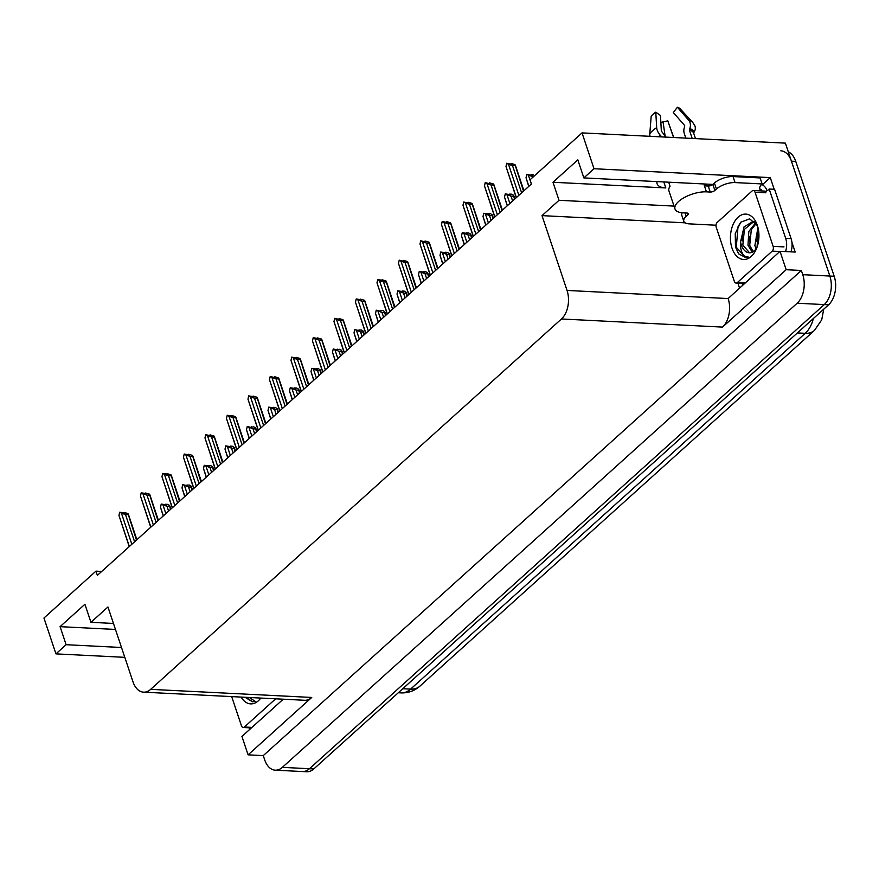 <?xml version="1.0" encoding="UTF-8"?>
<svg xmlns="http://www.w3.org/2000/svg" width="879" height="879" viewBox="0 0 879 879"><rect width="100%" height="100%" fill="white"/><g stroke="black" fill="none" stroke-linecap="round" stroke-linejoin="round"><path stroke-width="1.32" d="M708.749 186.029A20.887 8.625 -18.5 0 0 704.233 185.238L704.431 185.843L708.221 186.029A3.483 1.439 161.5 0 0 712.88 184.414L583.854 177.91L594.017 168.735L582.03 132.894L785.386 143.134L829.853 276.05A20.887 13.086 92.9 0 1 824.249 304.584L309.452 768.729A20.887 13.086 92.9 0 1 302.365 771.542A20.887 13.086 92.9 0 0 309.452 768.729L824.249 304.584A20.887 13.086 92.9 0 0 829.853 276.05L791.419 161.176A20.887 13.086 92.9 0 0 780.827 150.814M762.346 184.766L770.279 177.613L774.179 189.282M739.47 287.862L737.899 283.17M791.913 242.263L795.187 252.064L780.014 251.306L728.131 298.552A20.887 13.086 -87.1 0 1 722.516 327.098L786.167 269.71L780.014 251.306M283.236 699.201L241.934 736.437L248.098 754.841L311.737 697.454A20.887 13.086 -87.1 0 1 304.65 700.277L143.574 692.169A20.887 13.086 -87.1 0 0 150.661 689.345L561.439 318.978A20.887 13.086 -87.1 0 0 567.043 290.444L542.013 215.63L685.126 222.837M263.271 755.61L801.351 270.468L802.758 274.677A20.887 13.086 92.9 0 1 797.154 303.222L282.357 767.356A20.887 13.086 92.9 0 1 275.27 770.18A20.887 13.086 92.9 0 1 264.678 759.819L263.271 755.61L248.098 754.841M101.711 571.427L95.954 571.141L43.95 618.025L55.948 653.877L124.796 657.338M594.017 168.735L770.279 177.613M786.167 269.71L801.351 270.468M582.03 132.894L530.026 179.788L531.432 183.997L97.36 575.349L95.954 571.141M113.457 623.442L90.955 622.31L107.952 606.982L132.982 681.796A20.887 13.086 -87.1 0 0 143.574 692.169M542.013 215.63L559.011 200.302L674.028 206.093M55.948 653.877L66.112 644.703L121.5 647.493M583.854 177.91L577.822 159.868L552.979 182.261L559.011 200.302M90.955 622.31L84.911 604.269L60.08 626.661L66.112 644.703M60.08 626.661L115.468 629.452M657.009 181.59A22.283 9.208 161.5 0 0 657.107 183.81A22.283 9.208 161.5 0 0 665.821 187.941L663.81 181.931M552.979 182.261L665.821 187.941M788.287 151.803A20.887 13.086 92.9 0 1 795.759 161.395L834.193 276.259A20.887 13.086 92.9 0 1 828.589 304.804L313.792 768.938A20.887 13.086 92.9 0 1 306.705 771.762L275.27 770.18M533.3 176.822L526.763 174.492L532.344 175.437L531.092 174.701L533.267 174.811L534.641 175.624M532.531 176.789L532.718 177.36M528.51 175.514L531.366 184.052M526.763 174.492L526.027 177.756L528.751 186.414M528.883 186.293L526.027 177.756M531.092 174.701L531.213 175.382M516.38 197.566L505.996 166.505L506.722 163.241L510.139 164.087L512.314 164.197L511.062 163.461L511.182 164.131M511.062 163.461L514.984 164.593L514.984 165.67L512.49 165.549L521.621 192.842M505.996 166.505L516.248 197.687M512.49 165.549L508.48 164.263L518.863 195.325M506.722 163.241L508.48 164.263M514.984 164.593L523.51 191.139M511.029 196.171L505.26 193.874L510.842 194.819L509.589 194.094L511.765 194.204L513.512 195.226L513.512 196.303L511.029 196.171L512.622 200.95M514.501 199.258L513.512 195.226M507.007 194.896L509.864 203.434M505.26 193.874L504.524 197.138L507.249 205.796M507.381 205.675L504.524 197.138M509.589 194.094L509.71 194.764M489.526 215.564L483.758 213.256L489.339 214.212L488.087 213.476L490.262 213.586L492.009 214.608L492.009 215.685L489.526 215.564L491.119 220.332M493.009 218.64L492.009 214.608M485.505 214.278L488.361 222.826M483.758 213.256L483.021 216.52L485.746 225.189M485.878 225.057L483.021 216.52M488.087 213.476L488.208 214.146M468.024 234.946L462.255 232.649L467.837 233.594L466.595 232.858L468.76 232.968L470.507 234.001L470.518 235.067L468.024 234.946L469.617 239.725M471.507 238.022L470.507 234.001M464.002 233.671L466.859 242.208M462.255 232.649L461.519 235.913L464.244 244.571M464.376 244.45L461.519 235.913M466.595 232.858L466.705 233.539M494.877 216.948L484.494 185.898L485.219 182.634L488.636 183.469L490.812 183.579L489.559 182.854L489.68 183.524M489.559 182.854L493.482 183.986L493.482 185.051L490.987 184.931L500.118 212.224M484.494 185.898L494.745 217.069M490.987 184.931L486.977 183.656L497.36 214.707M485.219 182.634L486.977 183.656M493.482 183.986L502.008 210.52M473.374 236.33L462.991 205.279L463.716 202.016L467.134 202.851L469.309 202.961L468.057 202.236L468.177 202.906M468.057 202.236L471.979 203.368L471.979 204.444L469.485 204.313L478.626 231.606M462.991 205.279L473.243 236.462M469.485 204.313L465.474 203.038L475.869 234.089M463.716 202.016L465.474 203.038M471.979 203.368L480.505 229.913M451.883 255.723L441.489 224.661L442.225 221.398L445.642 222.244L447.807 222.354L446.554 221.618L446.675 222.299M446.554 221.618L450.477 222.75L450.477 223.826L447.993 223.705L457.124 250.998M441.489 224.661L451.74 255.844M447.993 223.705L443.972 222.431L454.366 253.482M442.225 221.398L443.972 222.431M450.477 222.75L459.003 249.295M430.38 275.105L419.986 244.054L420.722 240.791L424.139 241.626L426.304 241.736L425.051 241.011L425.172 241.681M425.051 241.011L428.974 242.143L428.974 243.208L426.491 243.087L435.621 270.38M419.986 244.054L430.238 275.226M426.491 243.087L422.469 241.813L432.864 272.864M420.722 240.791L422.469 241.813M428.974 242.143L437.5 268.688M250.043 729.13A13.921 8.724 92.9 0 1 248.845 727.768M665.271 137.091A7.658 3.648 57.3 0 0 662.283 132.322L661.338 130.949L660.47 115.49L655.789 112.16A16.02 6.614 161.5 0 0 653.053 114.215A16.02 6.614 161.5 0 0 651.174 116.325L649.79 133.828A7.658 6.131 -145.8 0 0 650.119 136.322M714.891 190.435L716.44 189.029L714.429 183.019L712.88 184.414L714.891 190.435A3.483 1.439 -18.5 0 1 710.243 192.051L706.441 191.853A20.887 8.625 161.5 0 0 678.544 201.533A20.887 8.625 161.5 0 0 674.995 208.982A20.887 8.625 161.5 0 0 683.159 212.85L686.949 213.037A3.483 1.439 -18.5 0 1 688.312 213.685A3.483 1.439 -18.5 0 1 687.719 214.926L687.092 213.048M674.995 208.982L668.952 190.941A20.887 8.625 -18.5 0 1 670.051 186.238L668.688 182.173M692.191 138.442L689.4 130.081L689.762 128.642A7.658 5.944 -74.6 0 0 688.762 120.302L677.368 107.238A16.02 6.614 161.5 0 1 680.071 108.71L692.784 122.5L694.839 125.719A7.658 6.977 157.8 0 1 694.223 131.872L693.74 132.641A0.692 0.637 -22.2 0 0 693.674 133.168L695.498 138.607M655.789 112.16L656.668 127.631A7.658 3.648 57.3 0 0 660.349 135.355L661.382 136.893M677.368 107.238L673.336 112.545L684.73 125.62L684.477 127.257A7.658 5.944 -74.6 0 0 684.247 133.388L685.829 138.124M665.26 137.058L663.052 121.829A9.559 3.945 161.5 0 0 667.765 120.753L673.556 137.509M673.743 137.509L667.765 120.753M663.052 121.829L660.865 122.544M716 225.222L689.246 223.87A13.921 5.746 -18.5 0 1 683.807 221.288L681.785 215.278A13.921 5.746 -18.5 0 1 682.137 212.773M714.429 183.019A13.921 5.746 -18.5 0 1 733.031 176.569L760.126 177.932L762.137 183.942A13.921 5.746 -18.5 0 0 759.775 188.908A13.921 5.746 -18.5 0 0 760.269 189.765L761.357 189.82L760.203 190.853M683.807 221.288A13.921 5.746 -18.5 0 1 686.169 216.322L687.719 214.926M716.44 189.029A13.921 5.746 -18.5 0 1 735.042 182.579L762.137 183.942M790.946 251.855A13.921 8.724 -87.1 0 0 791.089 238.616L774.597 189.304L769.169 189.029A13.921 8.724 92.9 0 1 765.049 191.446M791.089 238.616L785.672 238.341A13.921 8.724 92.9 0 1 785.529 251.581M742.942 284.73A13.921 8.724 92.9 0 1 741.744 283.368M761.654 184.403A6.966 4.604 -132 0 1 766.774 190.095L766.993 190.754M760.269 189.765L759.654 187.93M761.73 190.93L761.357 189.82M765.928 191.226L764.598 191.161M785.672 238.341L769.169 189.029M260.788 698.069A22.7 14.229 92.9 0 1 241.132 697.08M245.054 697.278L252.449 701.783L255.328 701.42L249.328 697.486M275.665 698.816L244.384 727.01A3.483 2.187 92.9 0 1 243.208 727.482A3.483 2.187 92.9 0 1 241.439 725.757L231.682 696.597M245.878 697.311L252.57 701.794M732.031 248.208A22.7 14.229 92.9 0 1 737.635 217.64A22.7 14.229 92.9 0 1 756.797 223.881A22.7 14.229 92.9 0 1 757.346 225.387A22.7 14.229 92.9 0 1 755.435 250.856A22.7 14.229 92.9 0 1 732.031 248.208M757.434 225.639L749.688 218.849L740.777 222.167L735.251 233.528L735.47 247.01L738.613 253.822L745.348 257.382L748.238 257.009C743.7 257.064 741.096 253.152 740.404 245.296L740.557 241.824A15.745 9.867 -87.1 0 0 741.338 244.977A15.745 9.867 -87.1 0 0 749.315 252.789A15.745 9.867 -87.1 0 0 752.809 251.976L756.116 249.153M754.709 221.728L753.006 221.453L744.041 226.881L740.557 241.824M753.863 221.541L744.425 229.375L742.832 245.054L749.523 252.789M756.204 223.563L751.303 229.727L749.71 245.395L753.248 251.746M755.632 222.783L748.82 231.496L747.985 245.307L752.292 252.218M758.412 229.606L757.028 247.175M757.94 227.386L754.874 245.659L756.171 249.087M773.146 246.362A3.483 2.187 92.9 0 1 772.212 251.119L737.283 282.609A3.483 2.187 92.9 0 1 736.108 283.082A3.483 2.187 92.9 0 1 734.339 281.357L716.231 227.221A3.483 2.187 92.9 0 1 717.165 222.464L752.094 190.974A3.483 2.187 92.9 0 1 753.281 190.501A3.483 2.187 92.9 0 1 755.039 192.237L773.146 246.362L783.991 246.9M753.281 190.501L764.115 191.051A3.483 2.187 92.9 0 1 765.884 192.776L755.039 192.237M756.237 236.605L755.973 241.659M749.358 236.253L749.095 241.307M742.469 235.902L742.206 240.967M740.656 222.299L738.019 226.804L736.283 247.263L745.469 257.382M446.521 254.328L440.753 252.031L446.334 252.976L445.093 252.251L447.257 252.361L449.004 253.383L449.015 254.46L446.521 254.328L448.114 259.107M450.004 257.415L449.004 253.383M442.5 253.053L445.367 261.59M440.753 252.031L440.016 255.295L442.741 263.953M442.873 263.832L440.016 255.295M445.093 252.251L445.203 252.921M425.018 273.721L419.25 271.413L424.832 272.369L423.59 271.633L425.755 271.743L427.513 272.765L427.513 273.841L425.018 273.721L426.623 278.489M428.502 276.797L427.513 272.765M421.008 272.446L423.865 280.983M419.25 271.413L418.525 274.677L421.239 283.346M421.382 283.225L418.525 274.677M423.59 271.633L423.711 272.303M403.516 293.103L397.747 290.806L403.34 291.751L402.088 291.026L404.252 291.125L406.01 292.158L406.01 293.223L403.516 293.103L405.12 297.882M406.999 296.179L406.01 292.158M399.505 291.828L402.362 300.365M397.747 290.806L397.022 294.069L399.736 302.728M399.879 302.607L397.022 294.069M402.088 291.026L402.208 291.696M408.878 294.487L398.484 263.436L399.22 260.173L402.637 261.008L404.801 261.118L403.549 260.393L403.67 261.063M403.549 260.393L407.471 261.524L407.471 262.601L404.988 262.469L414.119 289.762M398.484 263.436L408.735 294.619M404.988 262.469L400.967 261.195L411.361 292.257M399.22 260.173L400.967 261.195M407.471 261.524L415.998 288.07M387.375 313.88L376.981 282.818L377.717 279.555L383.299 280.511L382.046 279.775L382.167 280.456M382.046 279.775L385.969 280.906L385.98 281.983L383.486 281.862L392.616 309.155M376.981 282.818L387.232 314.001M383.486 281.862L379.464 280.588L389.858 311.638M377.717 279.555L379.464 280.588M385.969 280.906L394.495 307.452M365.873 333.262L355.479 302.211L356.215 298.948L361.796 299.893L360.555 299.168L360.665 299.838M360.555 299.168L364.466 300.299L364.477 301.365L361.983 301.244L371.114 328.537M355.479 302.211L365.73 333.383M361.983 301.244L357.962 299.97L368.356 331.02M356.215 298.948L357.962 299.97M364.466 300.299L372.993 326.845M382.013 312.484L376.245 310.188L379.662 311.023L382.75 310.518L384.508 311.54L384.508 312.616L382.013 312.484L383.618 317.264M385.496 315.572L384.508 311.54M378.003 311.21L380.86 319.747M376.245 310.188L375.52 313.451L378.234 322.121M378.377 321.989L375.52 313.451M380.585 310.408L380.706 311.078M360.511 331.877L354.742 329.57L358.16 330.416L361.247 329.9L363.005 330.922L363.005 331.998L360.511 331.877L362.115 336.646M363.994 334.954L363.005 330.922M356.5 330.603L359.357 339.14M354.742 329.57L354.017 332.833L356.731 341.502M356.874 341.382L354.017 332.833M359.082 329.79L359.203 330.471M339.008 351.259L333.251 348.963L336.668 349.798L339.744 349.293L341.502 350.314L341.502 351.38L339.008 351.259L340.612 356.039M342.491 354.336L341.502 350.314M334.998 349.985L337.855 358.522M333.251 348.963L332.515 352.226L335.229 360.884M335.371 360.764L332.515 352.226M337.58 349.183L337.701 349.853M317.517 370.641L311.748 368.345L317.33 369.29L316.077 368.565L318.253 368.675L320 369.696L320 370.773L317.517 370.641L319.11 375.421M320.989 373.729L320 369.696M313.495 369.367L316.352 377.904M311.748 368.345L311.012 371.608L313.737 380.277M313.869 380.146L311.012 371.608M316.077 368.565L316.198 369.235M296.014 390.034L290.246 387.727L295.827 388.683L294.575 387.947L296.75 388.057L298.497 389.078L298.497 390.155L296.014 390.034L297.607 394.814M299.486 393.111L298.497 389.078M291.993 388.76L294.85 397.297M290.246 387.727L289.51 390.99L292.235 399.659M292.366 399.538L289.51 390.99M294.575 387.947L294.696 388.628M344.37 352.644L333.976 321.593L334.712 318.33L338.129 319.176L340.294 319.275L339.052 318.55L339.173 319.22M339.052 318.55L342.964 319.681L342.975 320.758L340.481 320.626L349.611 347.919M333.976 321.593L344.238 352.776M340.481 320.626L336.459 319.352L346.853 350.413M334.712 318.33L336.459 319.352M342.964 319.681L351.49 346.227M322.868 372.037L312.484 340.975L313.21 337.712L318.791 338.668L317.55 337.932L317.671 338.613M317.55 337.932L321.472 339.063L321.472 340.14L318.978 340.019L328.109 367.312M312.484 340.975L322.736 372.158M318.978 340.019L314.968 338.745L325.351 369.795M313.21 337.712L314.968 338.745M321.472 339.063L329.988 365.609M301.365 391.419L290.982 360.368L291.707 357.105L295.124 357.94L297.3 358.05L296.047 357.324L296.168 357.995M296.047 357.324L299.97 358.456L299.97 359.522L297.476 359.401L306.606 386.694M290.982 360.368L301.233 391.54M297.476 359.401L293.465 358.127L303.848 389.177M291.707 357.105L293.465 358.127M299.97 358.456L308.496 385.002M279.863 410.801L269.479 379.75L270.205 376.487L273.622 377.333L275.797 377.443L274.545 376.706L274.666 377.377M274.545 376.706L278.467 377.838L278.467 378.915L275.973 378.783L285.104 406.076M269.479 379.75L279.731 410.932M275.973 378.783L271.963 377.509L282.346 408.57M270.205 376.487L271.963 377.509M278.467 377.838L286.993 404.384M258.36 430.194L247.977 399.143L248.702 395.88L254.295 396.825L253.042 396.088L253.163 396.77M253.042 396.088L256.965 397.231L256.965 398.297L254.47 398.176L263.612 425.469M247.977 399.143L258.228 430.314M254.47 398.176L250.46 396.901L260.854 427.952M248.702 395.88L250.46 396.901M256.965 397.231L265.491 423.766M274.512 409.416L268.743 407.12L274.325 408.065L273.072 407.34L275.248 407.449L276.995 408.471L276.995 409.537L274.512 409.416L276.105 414.196M277.995 412.504L276.995 408.471M270.49 408.142L273.347 416.679M268.743 407.12L268.007 410.383L270.732 419.041M270.864 418.92L268.007 410.383M273.072 407.34L273.193 408.01M253.009 428.798L247.241 426.502L250.658 427.348L253.745 426.831L255.492 427.853L255.503 428.93L253.009 428.798L254.602 433.578M256.492 431.886L255.492 427.853M248.988 427.524L251.844 436.072M247.241 426.502L246.505 429.765L249.229 438.434M249.361 438.302L246.505 429.765M251.581 426.722L251.691 427.392M231.507 448.191L225.738 445.884L231.32 446.84L230.078 446.103L232.243 446.213L233.99 447.235L234.001 448.312L231.507 448.191L233.1 452.971M234.99 451.268L233.99 447.235M227.485 446.917L230.353 455.454M225.738 445.884L225.002 449.147L227.727 457.816M227.859 457.695L225.002 449.147M230.078 446.103L230.188 446.785M210.004 467.573L204.236 465.277L209.817 466.222L208.576 465.496L210.74 465.606L212.498 466.628L212.498 467.705L210.004 467.573L211.608 472.353M213.487 470.661L212.498 466.628M205.994 466.299L208.85 474.836M204.236 465.277L203.51 468.54L206.224 477.198M206.367 477.077L203.51 468.54M208.576 465.496L208.697 466.167M188.502 486.955L182.733 484.659L186.15 485.505L189.238 484.988L190.996 486.01L190.996 487.087L188.502 486.955L190.106 491.735M191.985 490.042L190.996 486.01M184.491 485.68L187.348 494.229M182.733 484.659L182.008 487.922L184.722 496.591M184.865 496.459L182.008 487.922M187.073 484.878L187.194 485.549M166.999 506.348L161.231 504.052L166.823 504.996L165.571 504.26L167.735 504.37L169.493 505.403L169.493 506.469L166.999 506.348L168.603 511.128M170.482 509.424L169.493 505.403M162.989 505.073L165.845 513.611M161.231 504.052L160.505 507.315L163.219 515.973M163.362 515.852L160.505 507.315M165.571 504.26L165.691 504.942M236.869 449.576L226.474 418.525L227.211 415.262L232.792 416.206L231.54 415.481L231.66 416.152M231.54 415.481L235.462 416.613L235.462 417.69L232.979 417.558L242.11 444.851M226.474 418.525L236.726 449.696M232.979 417.558L228.958 416.283L239.352 447.334M227.211 415.262L228.958 416.283M235.462 416.613L243.988 443.159M215.366 468.968L204.972 437.907L205.708 434.644L209.125 435.49L211.29 435.599L210.037 434.863L210.158 435.534M210.037 434.863L213.96 435.995L213.96 437.072L211.476 436.94L220.607 464.233M204.972 437.907L215.223 469.089M211.476 436.94L207.455 435.665L217.849 466.727M205.708 434.644L207.455 435.665M213.96 435.995L222.486 462.541M193.863 488.35L183.469 457.3L184.205 454.036L189.787 454.981L188.535 454.245L188.655 454.926M188.535 454.245L192.457 455.388L192.457 456.454L189.974 456.333L199.104 483.626M183.469 457.3L193.721 488.471M189.974 456.333L185.952 455.058L196.347 486.109M184.205 454.036L185.952 455.058M192.457 455.388L200.983 481.923M172.361 507.732L161.967 476.682L162.703 473.418L168.285 474.363L167.032 473.638L167.153 474.308M167.032 473.638L170.955 474.77L170.955 475.847L168.471 475.715L177.602 503.008M161.967 476.682L172.218 507.864M168.471 475.715L164.45 474.44L174.844 505.491M162.703 473.418L164.45 474.44M170.955 474.77L179.481 501.316M150.858 527.125L140.464 496.064L141.2 492.8L146.782 493.756L145.54 493.02L145.65 493.69M145.54 493.02L149.452 494.152L149.463 495.229L146.969 495.108L156.099 522.39M140.464 496.064L150.716 527.246M146.969 495.108L142.947 493.822L153.342 524.884M141.2 492.8L142.947 493.822M149.452 494.152L157.978 520.698M129.356 546.507L118.962 515.457L119.698 512.193L125.279 513.138L124.038 512.413L124.159 513.083M124.038 512.413L127.949 513.545L127.96 514.611L125.466 514.49L134.597 541.783M118.962 515.457L129.224 546.628M125.466 514.49L121.445 513.215L131.839 544.266M119.698 512.193L121.445 513.215M127.949 513.545L136.476 540.08M282.357 767.356L313.792 768.938M797.154 303.222L828.589 304.804M802.758 274.677L834.193 276.259M561.439 318.978L722.516 327.098M150.661 689.345L311.737 697.454M567.043 290.444L728.131 298.552M823.722 309.188L821.711 319.879L814.492 330.372A24.37 16.108 -132 0 1 805.219 333.328A27.853 17.448 -87.1 0 0 813.361 318.539M402.758 688.729L410.581 689.125A24.37 16.108 48 0 0 419.865 686.18C414.558 690.872 408.317 693.113 401.132 692.894A27.853 17.448 -87.1 0 0 410.581 689.125L805.219 333.328L797.385 332.932M795.759 161.395L791.419 161.176M706.441 191.853L704.431 185.843M693.674 133.168A20.887 8.625 161.5 0 0 689.4 130.081M656.668 127.631A23.821 9.834 161.5 0 0 649.79 133.828M692.784 122.5A23.821 9.834 161.5 0 0 688.762 120.302M660.349 135.355A21.821 9.01 161.5 0 0 658.36 136.739M694.223 131.872A21.821 9.01 161.5 0 0 689.762 128.642M660.964 136.014A21.118 8.724 161.5 0 0 659.777 136.805M693.74 132.641A21.118 8.724 161.5 0 0 689.422 129.521M685.038 212.949L686.169 216.322M735.042 182.579L733.031 176.569M710.243 192.051L708.221 186.029M244.384 727.01L251.965 727.394M772.212 251.119L779.794 251.493M737.283 282.609L744.865 282.994M814.492 330.372L419.865 686.18M401.132 692.894L398.297 692.751M523.917 190.765L515.336 165.12M514.918 198.885L513.863 195.753M493.416 218.267L492.372 215.135M471.913 237.66L470.869 234.517M502.414 210.158L493.833 184.502M480.912 229.54L472.331 203.895M459.409 248.922L450.828 223.277M437.907 268.315L429.326 242.67M711.166 185.436L710.792 184.293M243.208 727.482L251.405 727.9M753.006 221.453L754.501 221.53M736.108 283.082L744.315 283.488M450.411 257.042L449.367 253.91M428.908 276.424L427.864 273.292M407.406 295.816L406.362 292.674M416.404 287.697L407.823 262.052M394.913 307.079L386.331 281.434M373.41 326.472L364.829 300.827M385.903 315.198L384.859 312.067M364.411 334.58L363.357 331.449M342.909 353.973L341.854 350.842M321.406 373.355L320.352 370.224M299.904 392.737L298.849 389.606M351.908 345.854L343.326 320.209M330.405 365.246L321.824 339.591M308.903 384.628L300.321 358.984M287.4 404.01L278.819 378.366M265.897 423.403L257.316 397.747M278.401 412.13L277.357 408.999M256.899 431.512L255.855 428.381M235.396 450.894L234.352 447.763M213.894 470.287L212.85 467.156M192.391 489.669L191.347 486.537M170.889 509.062L169.845 505.919M244.395 442.785L235.814 417.14M222.892 462.167L214.311 436.522M201.39 481.56L192.809 455.904M179.898 500.942L171.317 475.297M158.396 520.324L149.815 494.679M136.893 539.717L128.312 514.061"/></g></svg>
